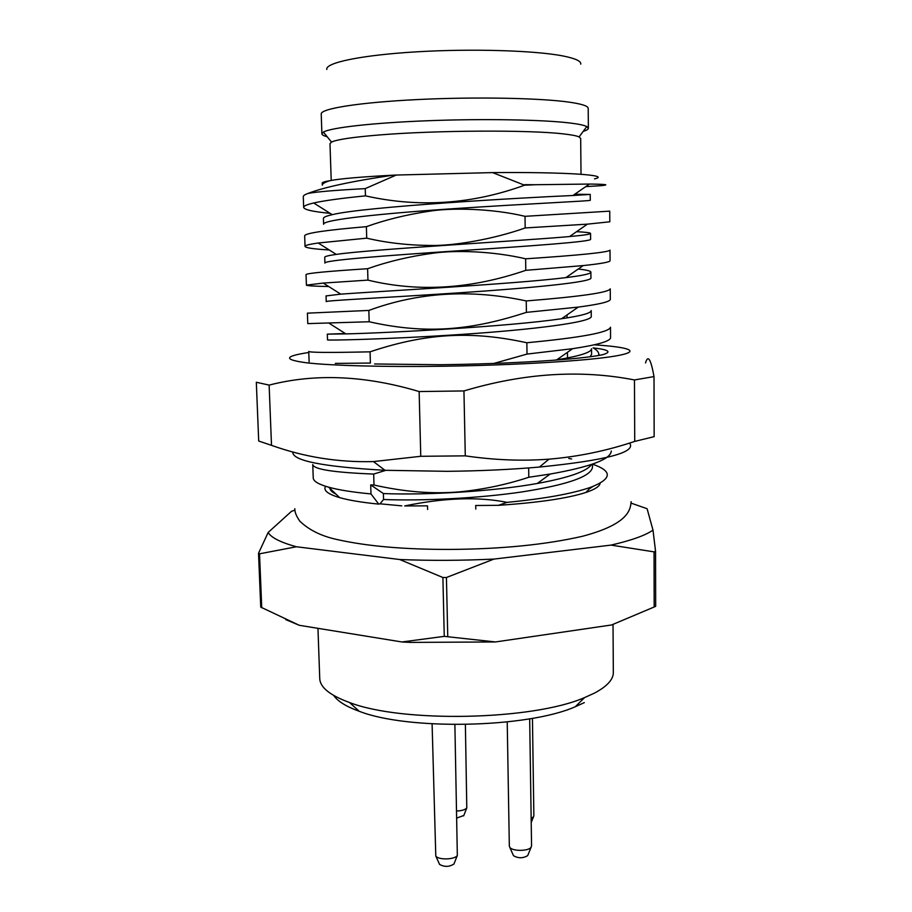 <?xml version="1.0" encoding="UTF-8"?>
<svg xmlns="http://www.w3.org/2000/svg" width="912" height="912" viewBox="0 0 912 912"><rect width="100%" height="100%" fill="white"/><g stroke="black" fill="none" stroke-linecap="round" stroke-linejoin="round"><path stroke-width="1.37" d="M583.19 131.396C586.61 130.336 588.343 129.287 588.365 128.227L586.781 126.563C584.239 125.252 578.675 124.066 570.103 123.017C543.142 119.689 483.998 118.606 428.629 120.703C373.202 122.789 330.885 127.623 323.407 132.08L321.89 133.813C321.97 134.862 323.737 135.842 327.203 136.766M581.012 174.26L580.682 138.396L579.097 136.914C576.612 135.785 571.322 134.771 563.217 133.882C529.519 129.823 435.355 130.279 379.039 134.987C352.602 137.165 336.767 139.536 331.523 142.09L329.996 143.64L331.204 180.439M524.548 184.68L535.868 184.714L524.56 185.204L492.571 172.596L396.23 175.047L365.245 188.613L365.461 195.863C341.339 198.269 324.079 200.64 313.682 202.988C306.934 204.539 303.593 206.009 303.662 207.389C304.243 209.726 313.055 211.709 330.098 213.328M322.244 183.198L322.221 183.107C322.198 182.354 324.74 181.545 329.87 180.701C339.253 178.763 360.251 176.928 392.89 175.195L396.23 175.047M492.571 172.596C568.267 171.969 611.496 175.195 594.51 178.877M321.89 133.813L321.229 113.966C320.534 108.665 359.282 102.406 417.377 99.568C475.369 96.706 541.135 98.006 569.897 102.258C582.073 104.059 588.172 106.1 588.206 108.368L588.365 128.227M584.33 702.616L575.267 706.754C527.17 728.004 408.154 730.501 359.214 711.28C346.184 706.561 337.679 701.282 333.689 695.457M613.024 624.458L613.331 672.429C613.388 679.52 607.05 686.428 594.339 693.166L584.569 697.589C532.733 720.309 402.272 723.045 349.524 702.514C330.019 695.377 320.089 687.397 319.747 678.574L317.957 628.334M631.07 503.116L647.11 508.725L652.992 530.123L655.557 551.281L654.052 551.863L654.178 606.993L611.564 624.971L495.467 641.957L410.229 642.401L401.93 641.968L299.296 625.301L285.695 619.579M299.296 625.301L260.741 607.118L258.529 553.253L268.162 532.471L291.532 511.29L294.929 510.161M495.467 641.957L444.258 636.359L401.93 641.968M654.178 606.993L655.682 606.32L655.557 551.281M654.052 551.863L611.04 545.102L493.973 559.079L446.424 577.501L447.758 636.359M446.424 577.501L442.901 577.513L444.258 636.359M442.901 577.513L399.684 559.512L296.377 546.767L259.532 553.812L261.733 607.78M259.532 553.812L258.529 553.253M296.377 546.767C280.531 542.378 271.126 537.613 268.162 532.471M493.973 559.079C461.791 560.606 430.361 560.755 399.684 559.512M611.04 545.102C631.355 540.44 645.343 535.447 652.992 530.123M427.603 509.523L427.511 505.852L404.734 505.932C444.144 497.781 478.241 496.595 507.049 502.364C544.669 498.704 572.645 493.643 590.965 487.19C612.203 478.789 612.704 471.105 592.469 464.151L592.492 467.195C591.124 476.463 567.788 484.682 522.485 491.853C478.789 498.351 422.29 501.041 383.564 499.502L383.393 493.563C426.463 495.273 492.902 491.5 537.385 483.451C568.871 477.694 586.94 471.356 591.592 464.425M329.996 488.433C330.178 490.36 332.139 492.241 335.89 494.053M475.802 509.078L475.733 505.499L498.397 505.328L507.049 502.364M589.471 488.741L592.96 486.438M401.782 505.852L379.996 503.812L383.564 499.502M379.996 503.812L378.765 504.119C361.984 502.444 348.954 500.278 339.64 497.621L328.696 487.202C318.493 484.318 313.329 481.228 313.238 477.922L312.759 464.516C313.409 469.327 333.712 472.507 373.681 474.058L385.879 470.33M571.619 458.975L568.757 458.451M524.56 185.204C472.006 204.322 418.973 207.868 365.461 195.863M305.041 246.411L304.665 235.798C305.041 233.187 325.618 230.143 366.373 226.666C385.48 219.826 406.148 214.73 428.366 211.367C451.109 207.469 492.662 208.529 525.016 216.326L525.175 227.943C493.916 239.104 453.652 246.058 430.361 245.453C407.778 245.271 386.563 242.831 366.715 238.169L318.197 243.002C309.362 244.256 304.984 245.396 305.041 246.411C305.531 247.847 313.603 249.033 329.255 249.979M366.373 226.666L366.715 238.169M306.409 285.148L306.033 274.615C306.466 273.292 326.986 271.331 367.616 268.721C387.931 261.55 409.556 256.397 432.505 253.285C456.057 249.831 493.939 251.336 525.631 258.803L525.791 270.328C471.048 289.115 418.437 292.376 367.946 280.121L323.213 283.073L306.409 285.148C306.82 285.764 314.252 286.231 328.73 286.528M367.616 268.721L367.946 280.121M368.847 310.433C418.483 292.114 470.945 288.956 526.235 300.949L526.406 312.371C474.856 329.05 429.484 335.422 369.178 321.754L307.777 323.612L307.401 313.158L368.847 310.433L369.178 321.754M309.122 361.79L308.758 351.405C309.271 352.591 329.711 352.739 370.067 351.827C428.948 332.071 474.24 331.33 526.851 342.752L527.011 354.084L493.882 363.421M370.067 351.827L370.397 363.056L335.32 363.409M528.664 467.936L528.8 477.261C506.445 484.637 483.246 489.516 459.203 491.887C432.63 494.167 404.233 491.876 374 485.024L373.681 474.058M328.696 487.202C338.671 489.961 352.762 492.206 370.967 493.928L370.705 484.91L374 485.024M303.662 207.389L303.286 196.696C303.24 195.635 304.859 194.53 308.142 193.39C317.045 191.759 336.072 190.175 365.245 188.613M525.016 216.326L609.729 211.151L609.809 221.798L587.396 224.147L525.175 227.943M525.631 258.803C580.636 255.166 608.76 252.271 609.991 250.127L610.06 260.707C610.06 262.086 601.111 263.705 583.224 265.574L525.791 270.328M526.235 300.949C581.024 296.514 609.022 292.478 610.242 288.819L610.31 299.318C610.288 301.69 599.606 304.277 578.276 307.093L526.406 312.371M526.851 342.752C581.4 337.543 609.284 332.367 610.493 327.226L610.561 337.645C610.493 341.179 597.85 344.861 572.633 348.692L527.011 354.084M611.291 450.984C610.835 459.215 590.474 466.898 550.198 474.046L528.8 477.261M383.393 493.563L370.705 484.91M554.416 360.217L556.753 359.841C579.815 356.056 591.409 352.351 591.535 348.749L591.58 354.449L590.098 356.752M345.26 333.507L327.294 334.157L345.83 333.895C386.335 333.017 509.466 326.576 561.632 318.71C581.332 315.826 591.193 313.112 591.215 310.57M326.051 295.933L340.7 294.143C378.64 291.327 514.721 284.031 565.919 277.613C582.586 275.584 590.908 273.76 590.896 272.141C590.702 270.967 586.473 269.929 578.219 269.029M585.732 186.629L601.19 185.66C610.071 184.794 606.161 184.258 589.448 184.053L535.868 184.714M324.729 257.378L324.718 257.309C324.661 256.454 328.514 255.485 336.254 254.402C371.116 249.215 519.931 241.019 569.555 236.55C583.577 235.296 590.577 234.247 590.566 233.426C590.372 232.742 585.686 232.161 576.544 231.682M590.224 194.438L590.281 200.275C591.717 200.971 531.24 203.524 456.752 208.472C382.265 213.397 322.027 219.769 323.612 224.295L323.407 218.447C323.372 217.273 326.314 216.019 332.242 214.685C363.5 206.693 525.677 197.505 572.953 195.499L590.246 194.427L574.788 194.222M392.89 175.195C352.135 181.203 323.885 187.268 308.142 193.39M324.729 257.309L324.923 263.112C323.327 260.353 383.393 255.736 457.642 250.834C531.89 245.932 592.127 241.669 590.623 239.252L590.611 239.195M322.289 185.193C322.244 183.768 324.775 182.263 329.87 180.701M327.511 339.845L327.488 339.868C326.2 340.564 386.004 339.401 459.602 334.544C533.201 329.711 592.8 322.13 591.261 316.316L591.204 310.696M326.2 301.621C324.809 300.607 384.784 297.734 458.702 292.855C532.619 287.987 592.504 282.047 590.942 277.921L590.873 272.3M378.765 504.119L370.967 493.928M339.64 497.621C327.739 494.099 323.065 490.325 325.595 486.29M600.153 483.132C599.8 486.256 595.046 489.368 585.869 492.469C567.595 498.362 538.445 502.649 498.397 505.328M629.599 443.061C636.667 452.284 606.605 460.286 539.402 467.058C510.538 469.566 479.78 470.98 447.154 471.322L385.001 470.296C322.597 466.762 291.874 460.64 292.82 451.93M598.682 355.452C599.321 352.807 597.474 350.276 593.131 347.894C608.908 349.695 612.089 351.964 602.672 354.7C582.107 359.328 510.914 363.934 440.029 364.72L374.604 363.979M594.134 344.827C630.694 347.153 642.515 351.553 614.312 356.204C586.336 360.844 516.374 365.153 444.794 366.214C384.807 367.114 331.352 365.655 306.626 362.805C283.21 359.67 283.94 356.227 308.792 352.499M654.007 376.588L654.155 436.654L634.729 441.408C606.674 450.813 578.117 456.73 549.035 459.158C522.268 461.198 494.35 460.093 465.28 455.852L420.763 456.296L373.441 461.586C338.295 462.509 304.323 457.094 271.502 445.341L258.7 441.032L256.318 382.265L269.131 385.103C315.028 373.259 365.028 375.413 419.144 391.556L463.946 390.94C523.796 373.076 580.636 369.417 634.467 379.951L654.007 376.588C650.815 358.963 647.976 354.415 645.514 362.942M598.785 354.916L600.221 355.178M271.502 445.341L269.131 385.103M420.763 456.296L419.144 391.556M465.28 455.852L463.946 390.94M634.729 441.408L634.467 379.951M454.883 724.573L457.334 855.433C454.928 859.708 438.387 860.176 435.788 856.026L432.094 723.854M454.199 863.413L453.937 864.017C449.217 866.993 444.44 867.118 439.584 864.416L439.276 863.721M531.548 845.777L531.137 847.168C528.743 851.329 512.305 851.432 509.785 847.316L509.341 845.857M527.98 854.932L527.706 855.604C523.009 858.42 518.267 858.454 513.49 855.695L513.194 855.023M533.851 815.647L533.509 816.833L531.149 818.474M465.382 724.516L466.796 807.918C465.223 809.742 461.894 810.768 456.809 811.007M463.832 815.453L456.958 817.996M326.815 69.483C324.854 62.837 361.049 55.13 416.476 51.836C471.789 48.507 535.241 50.479 563.092 55.985C575.381 58.436 581.263 61.161 580.75 64.159M579.097 136.914L586.781 126.563M331.523 142.09L323.407 132.08M575.267 706.754L584.569 697.589M359.214 711.28L349.524 702.514M410.229 642.401L409.34 641.421M550.175 474.046L537.373 483.428M572.622 348.692L556.765 359.83M329.05 323.201L345.842 333.872M578.254 307.093L561.644 318.698M323.258 283.073L340.712 294.12M583.19 265.574L565.919 277.59M587.396 224.147L569.555 236.55M313.682 202.977L332.23 214.673M589.448 184.053L572.953 195.487M336.254 254.402L318.197 242.991M327.317 334.157L327.511 339.868M326.051 295.864L326.234 301.576M585.869 492.469L590.965 487.19M322.232 183.107L322.301 185.022M590.611 239.252L590.554 233.483M567.503 357.937L567.435 352.328M567.07 317.889L567.036 314.925M631.127 501.668C630.397 510.298 627.992 524.195 582.529 536.267C545.49 544.715 501.292 549.104 449.924 549.423C404.689 549.514 367.285 546.265 337.736 539.676C321.799 536.324 309.168 530.168 299.831 521.185C296.411 516.317 294.736 512.156 294.815 508.714M539.402 467.058L549.035 459.158M385.001 470.296L373.441 461.586M453.937 864.017L457.334 855.433M439.584 864.416L435.788 856.026M507.22 721.928L509.329 846.097M527.706 855.604L531.137 847.168M513.49 855.695L509.785 847.316M529.678 718.816L531.559 845.937M531.217 822.476L533.509 816.833M532.448 718.337L533.862 815.784M463.627 815.909L466.796 807.918"/></g></svg>
